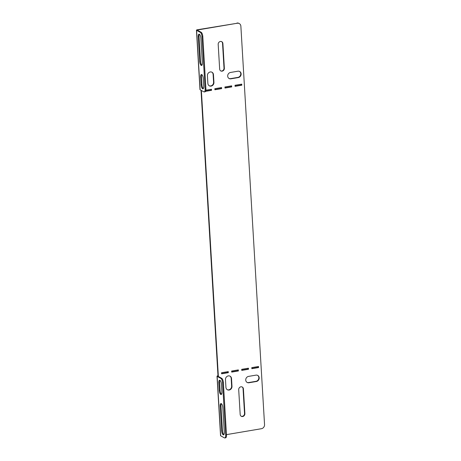 <?xml version="1.0" encoding="UTF-8"?>
<svg xmlns="http://www.w3.org/2000/svg" width="461" height="461" viewBox="0 0 461 461"><rect width="100%" height="100%" fill="white"/><g stroke="black" fill="none" stroke-linecap="round" stroke-linejoin="round"><path stroke-width="0.69" d="M213.933 82.415A3.302 2.945 -61.3 0 1 211.092 86.109A3.302 2.945 -61.3 0 1 209.323 85.827A3.302 2.945 -61.3 0 1 207.882 83.441L207.415 75.656A3.302 2.945 -61.3 0 1 208.879 72.556A3.302 2.945 -61.3 0 1 212.025 72.244A3.302 2.945 -61.3 0 1 213.466 74.63L213.933 82.415L213.581 82.225A3.302 2.945 -61.3 0 1 210.746 85.919A3.302 2.945 -61.3 0 1 209.15 85.723M220.606 70.867A2.57 2.288 118.7 0 0 224.011 68.124L222.542 43.357A2.57 2.288 118.7 0 0 221.591 41.605M220.393 41.473A2.57 2.288 -61.3 0 1 222.894 43.553L224.363 68.32A2.57 2.288 -61.3 0 1 219.661 69.115L218.186 44.348A2.57 2.288 -61.3 0 1 220.393 41.473M229.152 390.041A3.302 2.945 118.7 0 0 231.987 386.347L231.526 378.562A3.302 2.945 118.7 0 0 230.085 376.176A3.302 2.945 118.7 0 0 226.939 376.481A3.302 2.945 118.7 0 0 225.475 379.587L225.936 387.367A3.302 2.945 118.7 0 0 227.377 389.758A3.302 2.945 118.7 0 0 229.152 390.041M227.204 389.654A3.302 2.945 118.7 0 0 228.8 389.85A3.302 2.945 118.7 0 0 231.635 386.151L231.174 378.372A3.302 2.945 118.7 0 0 229.906 376.084M242.111 386.935A2.57 2.288 -61.3 0 1 243.056 388.686L244.532 413.454A2.57 2.288 -61.3 0 1 241.126 416.197M243.408 388.877A2.57 2.288 118.7 0 0 240.907 386.802A2.57 2.288 118.7 0 0 238.706 389.678L240.175 414.445A2.57 2.288 118.7 0 0 244.883 413.644L243.408 388.877L243.056 388.686M200.12 89.786L203.866 91.831A3.671 1.366 -99.6 0 0 204.269 91.918A3.671 1.366 -99.6 0 0 205.116 89.094L202.004 36.73A3.671 1.366 -99.6 0 0 200.333 32.391L196.588 30.345L200.12 89.786A1.613 0.421 176.6 0 1 199.988 89.63L196.455 30.19A1.613 0.421 -3.4 0 0 196.588 30.345M202.344 62.932L200.875 38.165A3.302 1.227 -99.6 0 0 199.008 34.189A3.302 1.227 -99.6 0 0 198.242 36.724L199.711 61.492A3.302 1.227 -99.6 0 0 201.584 65.474A3.302 1.227 -99.6 0 0 202.344 62.932M203.733 86.282L203.272 78.503A3.302 1.227 -99.6 0 0 201.405 74.521A3.302 1.227 -99.6 0 0 200.639 77.062L201.1 84.847A3.302 1.227 -99.6 0 0 202.967 88.823A3.302 1.227 -99.6 0 0 203.733 86.282M199.44 34.304A3.302 1.227 -99.6 0 0 199.048 36.592L200.518 61.359A3.302 1.227 -99.6 0 0 201.953 65.214M205.116 89.094L205.923 88.956L202.811 36.592L202.004 36.73M205.923 88.956A3.671 1.366 80.4 0 1 205.076 91.779L204.269 91.918M200.333 32.391L201.14 32.253L197.394 30.207L197.775 29.936L197.804 30.432M201.14 32.253A3.671 1.366 80.4 0 1 202.811 36.592M201.837 74.642A3.302 1.227 -99.6 0 0 201.445 76.924L201.906 84.709A3.302 1.227 -99.6 0 0 203.341 88.57M201.371 90.471L218.335 375.969L217.984 375.778A1.613 0.421 -3.4 0 0 217.016 376.228A1.613 0.421 -3.4 0 0 217.148 376.378L220.894 378.429L221.701 378.291A3.671 1.366 80.4 0 1 223.372 382.63L226.484 434.994A3.671 1.366 80.4 0 1 225.631 437.812L224.824 437.95A3.671 1.366 -99.6 0 0 225.677 435.126L226.484 434.994M201.019 90.281L217.984 375.778M211.847 72.152A3.302 2.945 -61.3 0 1 213.115 74.44L213.581 82.225M221.234 87.613L221.28 88.426L214.895 89.503M241.403 84.196L241.449 85.008L235.064 86.092M251.839 368.437L258.223 367.354L258.177 366.541M241.754 370.143L248.139 369.065L248.093 368.253M226.46 434.631L261.393 428.718A3.671 3.273 118.7 0 0 264.545 424.61L240.873 26.214A3.671 3.273 118.7 0 0 239.276 23.557A3.671 3.273 118.7 0 0 237.306 23.24L197.423 29.746A1.613 0.421 -3.4 0 0 196.455 30.19M236.954 23.05A3.671 3.273 -61.3 0 1 238.925 23.367L239.276 23.557M221.585 373.56L227.97 372.476L227.924 371.664M231.67 371.854L238.055 370.771L238.009 369.958M211.15 89.319L211.196 90.131L205.71 91.059M231.318 85.902L231.364 86.714L224.98 87.797M247.01 382.371A3.302 2.945 118.7 0 0 248.6 382.567L255.999 381.316A3.302 2.945 118.7 0 0 258.725 378.712A3.302 2.945 118.7 0 0 257.566 375.329M239.507 71.403A3.302 2.945 -61.3 0 1 240.665 74.78A3.302 2.945 -61.3 0 1 237.939 77.385L230.546 78.635A3.302 2.945 -61.3 0 1 228.95 78.439M221.568 87.555L221.632 88.616L214.912 89.751L214.849 88.691L221.568 87.555M231.653 85.844L231.716 86.91L224.991 88.045L224.928 86.985L231.653 85.844M241.737 84.138L241.8 85.199L235.075 86.34L235.012 85.279L241.737 84.138M205.9 90.206L211.484 89.261L211.547 90.321L205.594 91.33M258.512 366.489L251.787 367.624L251.85 368.685L258.575 367.55L258.512 366.489M248.427 368.195L241.702 369.33L241.766 370.396L248.491 369.255L248.427 368.195M237.306 23.24L197.775 29.936M228.258 371.606L221.539 372.747L221.603 373.808L228.322 372.672L228.258 371.606M238.343 369.901L231.624 371.042L231.687 372.102L238.406 370.961L238.343 369.901M248.577 376.389A3.302 2.945 118.7 0 0 245.822 379.103A3.302 2.945 118.7 0 0 247.177 382.474A3.302 2.945 118.7 0 0 248.952 382.757L256.351 381.506A3.302 2.945 118.7 0 0 259.099 378.792A3.302 2.945 118.7 0 0 257.745 375.421A3.302 2.945 118.7 0 0 255.97 375.139L248.577 376.389M238.291 77.575L230.898 78.825A3.302 2.945 -61.3 0 1 229.123 78.543A3.302 2.945 -61.3 0 1 227.769 75.172A3.302 2.945 -61.3 0 1 230.517 72.458L237.911 71.207A3.302 2.945 -61.3 0 1 239.685 71.49A3.302 2.945 -61.3 0 1 241.045 74.861A3.302 2.945 -61.3 0 1 238.291 77.575L237.939 77.385M258.223 367.354L258.575 367.55M248.139 369.065L248.491 369.255M227.97 372.476L228.322 372.672M238.055 370.771L238.406 370.961M211.196 90.131L211.547 90.321M241.449 85.008L241.8 85.199M231.364 86.714L231.716 86.91M221.28 88.426L221.632 88.616M218.364 376.47L218.335 375.969L217.955 376.245L221.701 378.291M224.824 437.95A3.671 1.366 -99.6 0 1 224.426 437.869L220.681 435.824A1.613 0.421 176.6 0 1 220.548 435.668L217.016 376.228M218.802 382.763A3.302 1.227 80.4 0 1 219.563 380.221A3.302 1.227 80.4 0 1 221.436 384.197L221.897 391.983A3.302 1.227 80.4 0 1 221.13 394.524A3.302 1.227 80.4 0 1 219.263 390.542L218.802 382.763L219.609 382.624A3.302 1.227 80.4 0 1 220.001 380.342M220.185 406.112A3.302 1.227 80.4 0 1 220.952 403.577A3.302 1.227 80.4 0 1 222.819 407.553L224.294 432.32A3.302 1.227 80.4 0 1 223.527 434.856A3.302 1.227 80.4 0 1 221.66 430.879L220.185 406.112L220.992 405.974A3.302 1.227 80.4 0 1 221.389 403.692M223.372 382.63L222.565 382.763L225.677 435.126M222.565 382.763A3.671 1.366 -99.6 0 0 220.894 378.429M221.505 394.27A3.302 1.227 80.4 0 1 220.07 390.409L219.609 382.624M223.902 434.602A3.302 1.227 80.4 0 1 222.467 430.741L220.992 405.974M222.894 43.553L222.542 43.357M231.635 386.151L231.987 386.347M244.883 413.644L244.532 413.454M231.174 378.372L231.526 378.562M248.6 382.567L248.952 382.757M255.999 381.316L256.351 381.506M224.363 68.32L224.011 68.124M213.115 74.44L213.466 74.63M230.546 78.635L230.898 78.825M217.148 376.378L220.681 435.824M221.66 430.879L222.467 430.741M219.263 390.542L220.07 390.409M199.711 61.492L200.518 61.359M198.242 36.724L199.048 36.592M201.1 84.847L201.906 84.709M200.639 77.062L201.445 76.924"/></g></svg>
